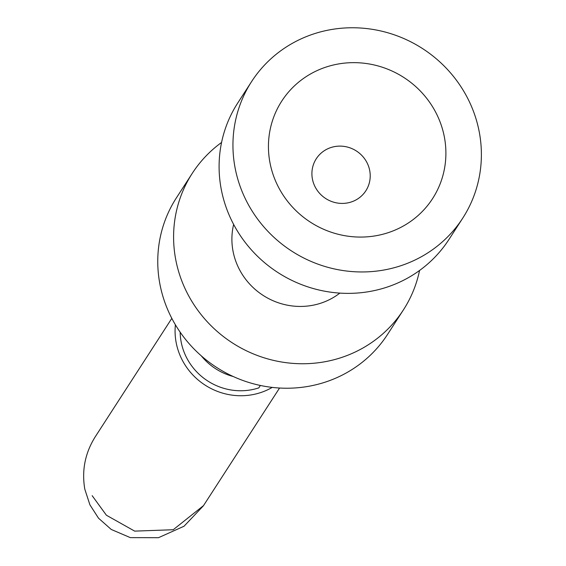 <?xml version="1.0" encoding="UTF-8"?>
<svg xmlns="http://www.w3.org/2000/svg" width="566" height="566" viewBox="0 0 566 566"><rect width="100%" height="100%" fill="white"/><g stroke="black" fill="none" stroke-linecap="round" stroke-linejoin="round"><path stroke-width="0.85" d="M233.638 224.44A66.71 63.965 32.9 0 0 238.272 267.18A66.71 63.965 -147.1 0 0 339.841 293.11M237.741 103.005A125.73 120.551 32.9 0 0 231.105 219.389A125.73 120.551 -147.1 0 0 336.388 292.834A125.73 120.551 -147.1 0 0 448.895 239.545L462.747 218.129A125.73 120.551 -147.1 0 1 350.234 271.418A125.73 120.551 -147.1 0 1 244.951 197.966A125.73 120.551 32.9 0 1 251.587 81.589L237.741 103.005M221.568 142.455A125.73 120.551 32.9 0 0 192.235 173.387A125.73 120.551 32.9 0 0 185.598 289.764A125.73 120.551 -147.1 0 0 290.882 363.209A125.73 120.551 -147.1 0 0 403.388 309.92L387.561 334.4A125.73 120.551 -147.1 0 1 275.055 387.689A125.73 120.551 -147.1 0 1 169.772 314.243A125.73 120.551 32.9 0 1 176.401 197.859L192.235 173.387M419.562 270.477A125.73 120.551 -147.1 0 1 403.388 309.92M180.151 332.178A59.013 56.586 32.9 0 0 258.789 387.887L260.36 385.46M175.396 324.785A64.149 61.503 32.9 0 0 181.205 357.995A64.149 61.503 -147.1 0 0 272.225 387.399M367.398 163.475A29.51 28.293 32.9 0 0 342.685 146.24A29.51 28.293 32.9 0 0 316.281 158.742A29.51 28.293 32.9 0 0 314.724 186.058A29.51 28.293 -147.1 0 0 339.43 203.293A29.51 28.293 -147.1 0 0 365.841 190.792A29.51 28.293 -147.1 0 0 367.398 163.475M437.32 115.492A89.803 86.11 32.9 0 0 319.104 69.703A89.803 86.11 32.9 0 0 277.015 184.226A89.803 86.11 -147.1 0 0 395.231 230.015A89.803 86.11 -147.1 0 0 437.32 115.492M251.587 81.589A125.73 120.551 32.9 0 1 364.094 28.3A125.73 120.551 32.9 0 1 469.377 101.753A125.73 120.551 -147.1 0 1 462.747 218.129M233.199 376.503A59.013 56.586 -147.1 0 1 201.347 355.908M203.534 505.587L173.217 529.734L134.658 531.12L106.401 515.23L92.166 495.682M171.816 318.361L95.555 436.308M95.654 436.153C85.19 452.503 81.575 470.183 84.801 489.18L89.902 504.808L98.526 518.201L111.247 529.458L130.307 537.622L158.473 537.7L184.028 526.231L203.392 505.813M279.554 388.028L203.286 505.969"/></g></svg>
